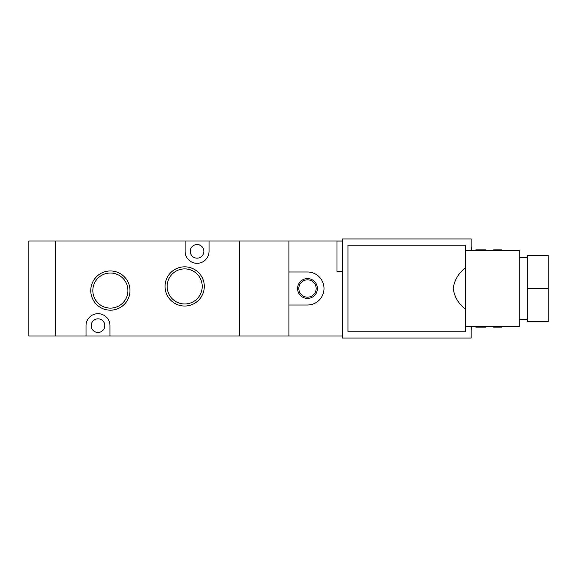 <?xml version="1.0" encoding="UTF-8"?>
<svg xmlns="http://www.w3.org/2000/svg" width="577" height="577" viewBox="0 0 577 577"><rect width="100%" height="100%" fill="white"/><g stroke="black" fill="none" stroke-linecap="round" stroke-linejoin="round"><path stroke-width="0.87" d="M485.401 327.166L475.91 327.166L485.401 327.166L485.401 326.683M501.507 327.166L493.66 327.166L501.507 327.166L501.507 326.683M471.164 329.777L471.784 329.777L471.784 326.683M471.784 250.317L471.784 247.223L471.164 247.223M519.257 319.463L527.508 319.463M519.257 257.537L527.508 257.537M465.589 326.683L519.257 326.683L519.257 250.317L465.589 250.317M465.589 267.656L465.589 309.344C458.607 303.956 454.481 297.004 453.205 288.486C454.481 279.989 458.607 273.051 465.589 267.656L465.589 245.153L347.945 245.153L347.945 331.847L465.589 331.847L465.589 309.344M485.401 250.317L485.401 249.834L475.91 249.834L475.91 250.317M501.507 250.317L501.507 249.834L493.66 249.834L493.66 250.317M527.508 288.5L527.508 255.431L548.15 255.431L548.15 321.569L527.508 321.569L527.508 288.5L548.15 288.5M471.164 250.317L471.164 238.965L342.37 238.965L342.37 338.035L471.164 338.035L471.164 326.683M475.91 327.166L475.91 326.683M493.66 327.166L493.66 326.683M342.37 335.973L288.911 335.973L288.911 241.027L239.376 241.027L239.376 335.973L288.911 335.973L288.911 305.009L307.491 305.009A16.509 16.509 0 0 0 324 288.5A16.509 16.509 0 0 0 307.491 271.991L288.911 271.991L288.911 241.027L342.37 241.027M55.68 335.973L55.68 241.027L28.85 241.027L28.85 335.973L239.376 335.973L239.376 241.027L55.68 241.027L55.68 335.973M184.683 306.041A19.611 19.611 0 0 1 165.072 286.437A19.611 19.611 0 0 1 184.683 266.826A19.611 19.611 0 0 1 204.287 286.437A19.611 19.611 0 0 1 184.683 306.041M184.683 268.889A17.541 17.541 0 0 0 167.135 286.437A17.541 17.541 0 0 0 184.683 303.978A17.541 17.541 0 0 0 202.224 286.437A17.541 17.541 0 0 0 184.683 268.889M110.38 310.174A19.611 19.611 0 0 1 90.769 290.563A19.611 19.611 0 0 1 110.38 270.959A19.611 19.611 0 0 1 129.984 290.563A19.611 19.611 0 0 1 110.38 310.174M110.38 273.022A17.541 17.541 0 0 0 92.832 290.563A17.541 17.541 0 0 0 110.38 308.111A17.541 17.541 0 0 0 127.921 290.563A17.541 17.541 0 0 0 110.38 273.022M185.094 241.027L185.094 251.348A11.973 11.973 0 0 0 197.067 263.321A11.973 11.973 0 0 0 209.04 251.348L209.04 241.027M97.996 332.46A6.809 6.809 0 0 1 91.18 325.652A6.809 6.809 0 0 1 97.996 318.843A6.809 6.809 0 0 1 104.805 325.652A6.809 6.809 0 0 1 97.996 332.46M197.067 258.157A6.809 6.809 0 0 1 190.251 251.348A6.809 6.809 0 0 1 197.067 244.54A6.809 6.809 0 0 1 203.876 251.348A6.809 6.809 0 0 1 197.067 258.157M109.962 335.973L109.962 325.652A11.973 11.973 0 0 0 97.996 313.679A11.973 11.973 0 0 0 86.023 325.652L86.023 335.973M317.393 288.5A9.91 9.91 0 0 1 307.491 298.41A9.91 9.91 0 0 1 297.581 288.5A9.91 9.91 0 0 1 307.491 278.59A9.91 9.91 0 0 1 317.393 288.5M298.821 288.5A8.669 8.669 0 0 0 307.491 297.169A8.669 8.669 0 0 0 316.16 288.5A8.669 8.669 0 0 0 307.491 279.831A8.669 8.669 0 0 0 298.821 288.5M342.37 271.327L337.004 271.327L342.37 271.37M337.004 271.37L337.004 241.027M342.37 241.071L337.004 241.071"/></g></svg>

